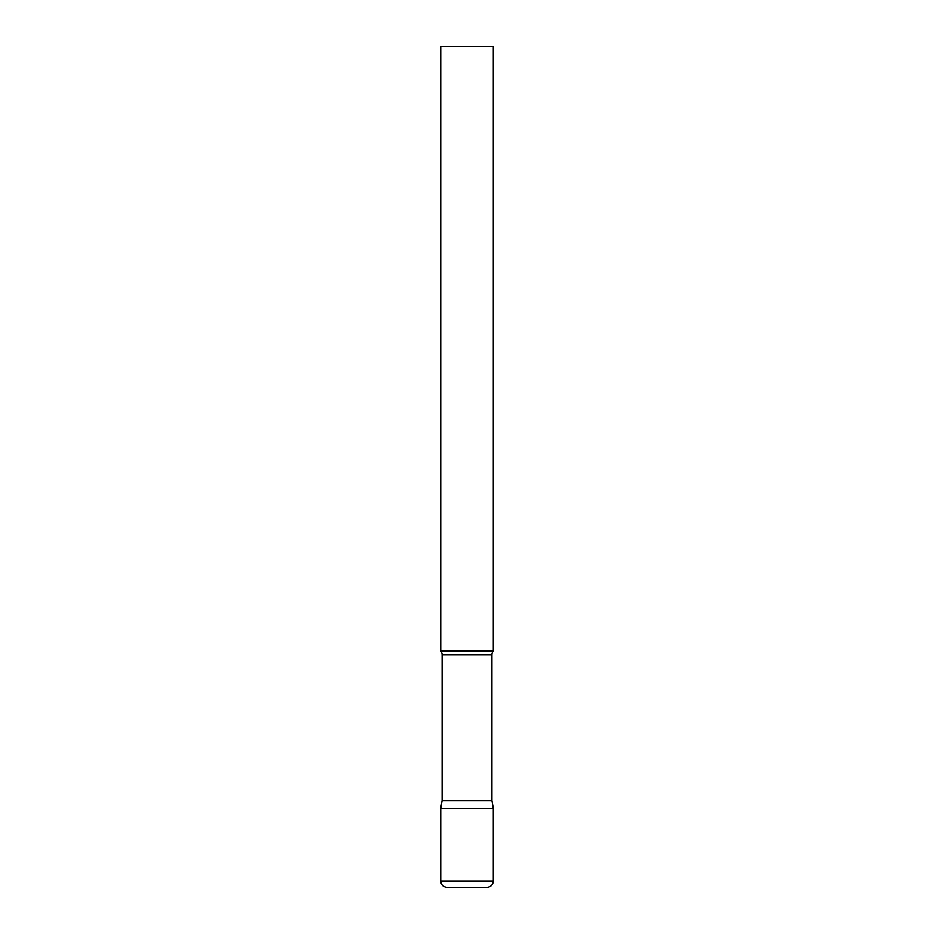 <?xml version="1.0" encoding="UTF-8"?>
<svg xmlns="http://www.w3.org/2000/svg" width="934" height="934" viewBox="0 0 934 934"><rect width="100%" height="100%" fill="white"/><g stroke="black" fill="none" stroke-linecap="round" stroke-linejoin="round"><path stroke-width="1.4" d="M440.731 880.995L440.731 808.494L442.097 800.742L491.903 800.742L493.269 808.494L440.731 808.494L493.269 808.494L493.269 880.995L440.731 880.995C441.105 884.825 443.206 886.926 447.036 887.3L486.964 887.3C490.794 886.926 492.895 884.825 493.269 880.995M491.903 800.742L491.903 654.804A6.304 6.304 0 0 1 493.269 650.881L493.269 46.7L440.731 46.7L440.731 650.881A6.304 6.304 0 0 1 442.097 654.804L491.903 654.804M442.097 800.742L442.097 654.804M440.731 650.881L493.269 650.881"/></g></svg>
